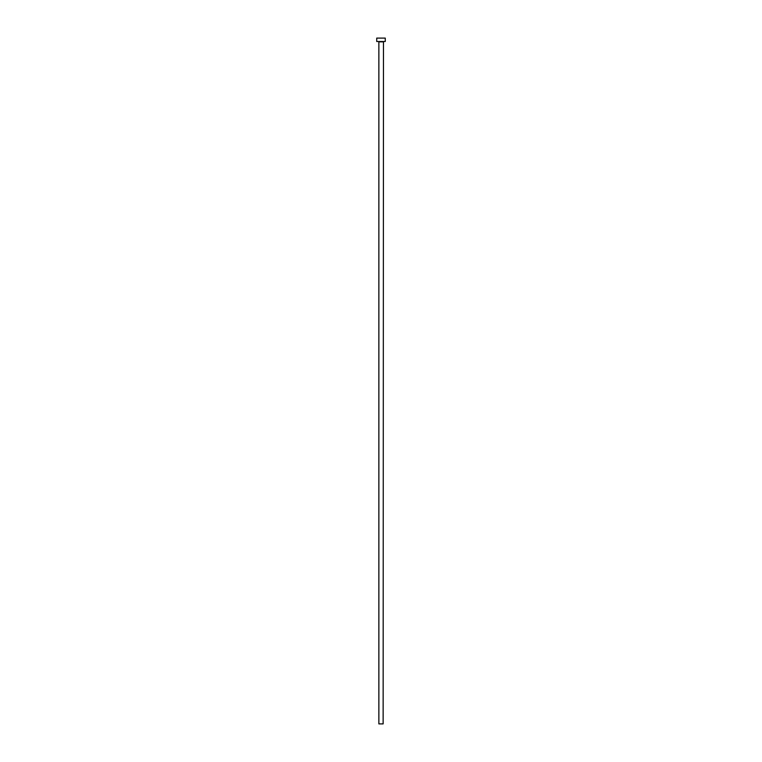 <?xml version="1.0" encoding="UTF-8"?>
<svg xmlns="http://www.w3.org/2000/svg" width="762" height="762" viewBox="0 0 762 762"><rect width="100%" height="100%" fill="white"/><g stroke="black" fill="none" stroke-linecap="round" stroke-linejoin="round"><path stroke-width="1.14" d="M383.134 41.853L378.866 41.853L378.866 723.9L383.134 723.9L383.477 41.51M385.267 41.51L376.733 41.51L376.733 38.1L385.267 38.1L385.267 41.51"/></g></svg>
